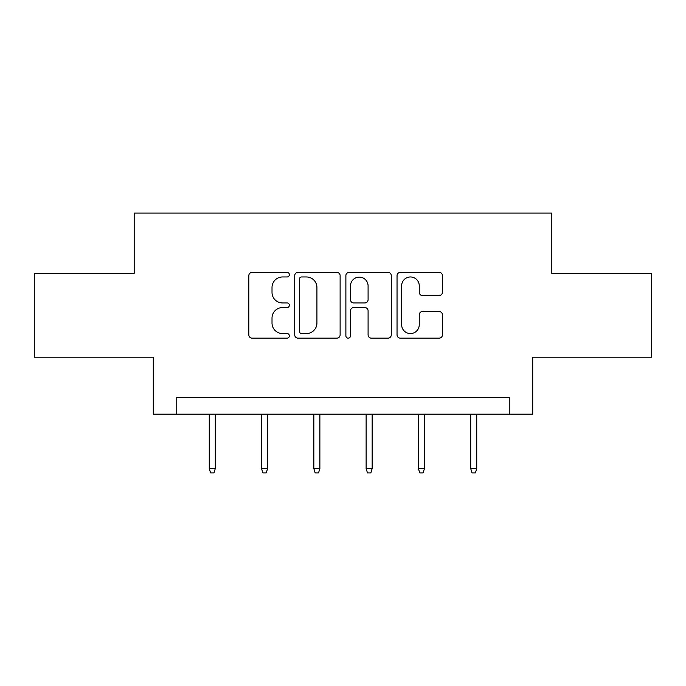 <?xml version="1.0" encoding="UTF-8"?>
<svg xmlns="http://www.w3.org/2000/svg" width="686" height="686" viewBox="0 0 686 686"><rect width="100%" height="100%" fill="white"/><g stroke="black" fill="none" stroke-linecap="round" stroke-linejoin="round"><path stroke-width="1.03" d="M289.372 274.666A2.307 2.307 0 0 0 287.074 272.359L252.114 272.359A3.293 3.293 0 0 0 248.821 275.652L248.821 334.871A3.293 3.293 0 0 0 252.114 338.155L287.074 338.155A2.307 2.307 0 0 0 289.372 335.857A2.307 2.307 0 0 0 287.074 333.55L282.546 333.55A10.53 10.53 0 0 1 272.016 323.029L272.016 318.09A10.53 10.53 0 0 1 282.546 307.56L287.074 307.56A2.307 2.307 0 0 0 289.372 305.261A2.307 2.307 0 0 0 287.074 302.955L282.546 302.955A10.53 10.53 0 0 1 272.016 292.425L272.016 287.494A10.53 10.53 0 0 1 282.546 276.964L287.074 276.964A2.307 2.307 0 0 0 289.372 274.666M439.151 295.555A3.293 3.293 0 0 0 442.444 292.262L442.444 275.652A3.293 3.293 0 0 0 439.151 272.359L400.332 272.359A3.293 3.293 0 0 0 397.04 275.652L397.04 334.871A3.293 3.293 0 0 0 400.332 338.155L439.151 338.155A3.293 3.293 0 0 0 442.444 334.871L442.444 314.797A3.293 3.293 0 0 0 439.151 311.513L422.533 311.513A3.293 3.293 0 0 0 419.249 314.797L419.249 324.752A8.798 8.798 0 0 1 410.442 333.55A8.798 8.798 0 0 1 401.644 324.752L401.644 285.762A8.798 8.798 0 0 1 410.442 276.964A8.798 8.798 0 0 1 419.249 285.762L419.249 292.262A3.293 3.293 0 0 0 422.533 295.555L439.151 295.555M509.252 414.19L532.713 414.19L532.713 357.209L651.7 357.209L651.7 273.414L551.818 273.414L551.818 213.089L134.182 213.089L134.182 273.414L34.3 273.414L34.3 357.209L153.287 357.209L153.287 414.19L509.252 414.19L509.252 397.434L176.748 397.434L176.748 414.19M340.119 275.652A3.293 3.293 0 0 0 336.835 272.359L298.007 272.359A3.293 3.293 0 0 0 294.723 275.652L294.723 334.871A3.293 3.293 0 0 0 298.007 338.155L336.835 338.155A3.293 3.293 0 0 0 340.119 334.871L340.119 275.652M349.165 272.359L387.993 272.359A3.293 3.293 0 0 1 391.277 275.652L391.277 334.871A3.293 3.293 0 0 1 387.993 338.155L371.375 338.155A3.293 3.293 0 0 1 368.09 334.871L368.09 310.852A3.293 3.293 0 0 0 364.798 307.56L353.779 307.56A3.293 3.293 0 0 0 350.486 310.852L350.486 335.857A2.307 2.307 0 0 1 348.179 338.155A2.307 2.307 0 0 1 345.881 335.857L345.881 275.652A3.293 3.293 0 0 1 349.165 272.359M301.626 276.964A2.307 2.307 0 0 0 299.328 279.271L299.328 331.252A2.307 2.307 0 0 0 301.626 333.55L306.402 333.55A10.53 10.53 0 0 0 316.923 323.029L316.923 287.494A10.53 10.53 0 0 0 306.402 276.964L301.626 276.964M368.09 285.933A8.798 8.798 0 0 0 359.284 277.127A8.798 8.798 0 0 0 350.486 285.933L350.486 299.662A3.293 3.293 0 0 0 353.779 302.955L364.798 302.955A3.293 3.293 0 0 0 368.09 299.662L368.09 285.933M215.293 468.555L213.955 472.911L210.602 472.911L209.264 468.555L215.293 468.555L215.293 414.19M209.264 468.555L209.264 414.19M267.583 468.555L266.245 472.911L262.892 472.911L261.555 468.555L267.583 468.555L267.583 414.19M261.555 468.555L261.555 414.19M319.873 468.555L318.536 472.911L315.183 472.911L313.836 468.555L319.873 468.555L319.873 414.19M313.836 468.555L313.836 414.19M372.164 468.555L370.817 472.911L367.464 472.911L366.127 468.555L372.164 468.555L372.164 414.19M366.127 468.555L366.127 414.19M424.445 468.555L423.108 472.911L419.755 472.911L418.417 468.555L424.445 468.555L424.445 414.19M418.417 468.555L418.417 414.19M476.736 468.555L475.398 472.911L472.045 472.911L470.707 468.555L476.736 468.555L476.736 414.19M470.707 468.555L470.707 414.19"/></g></svg>
